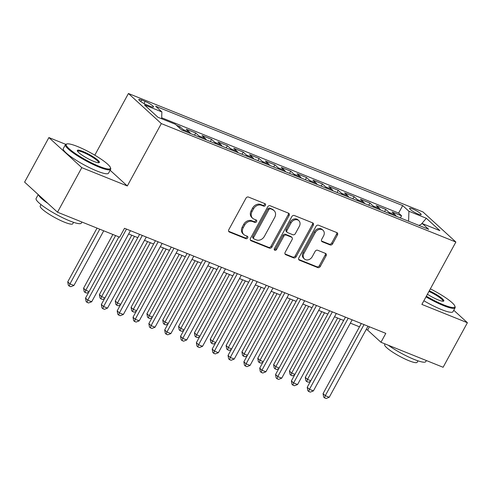 <?xml version="1.0" encoding="UTF-8"?>
<svg xmlns="http://www.w3.org/2000/svg" width="492" height="492" viewBox="0 0 492 492"><rect width="100%" height="100%" fill="white"/><g stroke="black" fill="none" stroke-linecap="round" stroke-linejoin="round"><path stroke-width="0.74" d="M265.416 205.361A1.414 1.15 132.4 0 0 264.991 203.7L248.478 197.058A2.023 1.642 132.4 0 0 245.969 198.184L228.805 229.672A2.023 1.642 132.4 0 0 228.989 231.787A2.023 1.642 132.4 0 0 229.401 232.046L245.92 238.688A1.414 1.15 132.4 0 0 247.255 236.234L245.114 235.379A6.47 5.246 132.4 0 1 243.804 234.555A6.47 5.246 132.4 0 1 243.196 227.778L244.622 225.158A6.47 5.246 132.4 0 1 252.648 221.56L254.788 222.421A1.414 1.15 132.4 0 0 256.123 219.967L253.983 219.112A6.47 5.246 132.4 0 1 252.673 218.288A6.47 5.246 132.4 0 1 252.064 211.511L253.497 208.891A6.47 5.246 132.4 0 1 261.523 205.293L263.657 206.148A1.414 1.15 132.4 0 0 265.416 205.361M252.673 218.288L251.781 217.47A6.47 5.246 132.4 0 1 251.172 210.699L252.605 208.073A6.47 5.246 132.4 0 1 260.631 204.475L262.771 205.336A1.414 1.15 132.4 0 0 264.684 203.577M228.645 231.283L245.028 237.87A1.414 1.15 132.4 0 0 246.941 236.111M243.804 234.555L242.913 233.743A6.47 5.246 132.4 0 1 242.304 226.966L243.737 224.34A6.47 5.246 132.4 0 1 251.763 220.748L253.897 221.603A1.414 1.15 132.4 0 0 255.815 219.844M412.536 208.891A6.593 1.119 28.6 0 0 409.59 208.337A6.593 1.119 28.6 0 0 412.216 210.902A6.593 1.119 28.6 0 0 418.225 214.1A6.593 1.119 28.6 0 0 421.164 214.653A6.593 1.119 28.6 0 0 418.544 212.089A6.593 1.119 28.6 0 0 412.536 208.891M330.12 244.93A2.023 1.642 132.4 0 0 332.629 243.804L337.444 234.973A2.023 1.642 132.4 0 0 337.254 232.851A2.023 1.642 132.4 0 0 336.848 232.599L318.502 225.219A2.023 1.642 132.4 0 0 315.993 226.345L298.828 257.833A2.023 1.642 132.4 0 0 299.019 259.948A2.023 1.642 132.4 0 0 299.431 260.207L317.771 267.58A2.023 1.642 132.4 0 0 320.28 266.455L326.098 255.785A2.023 1.642 132.4 0 0 325.907 253.669A2.023 1.642 132.4 0 0 325.495 253.411L317.647 250.256A2.023 1.642 132.4 0 0 315.138 251.381L312.254 256.67A5.406 4.385 132.4 0 1 304.443 258.989A5.406 4.385 132.4 0 1 303.939 253.325L315.237 232.599A5.406 4.385 132.4 0 1 323.047 230.281A5.406 4.385 132.4 0 1 323.558 235.945L321.67 239.395A2.023 1.642 132.4 0 0 321.86 241.517A2.023 1.642 132.4 0 0 322.272 241.775L330.12 244.93L329.234 244.118A2.023 1.642 132.4 0 0 331.743 242.993L336.559 234.155A2.023 1.642 132.4 0 0 336.712 232.544M421.872 304.413L467.4 322.721L443.108 367.272L380.956 342.278L385.808 333.367L124.513 228.288L119.654 237.199L57.496 212.2L81.789 167.649L127.317 185.958L161.321 123.59L455.875 242.039L421.872 304.413M289.105 215.533A2.023 1.642 132.4 0 0 288.915 213.411A2.023 1.642 132.4 0 0 288.503 213.159L270.163 205.779A2.023 1.642 132.4 0 0 267.654 206.904L250.483 238.392A2.023 1.642 132.4 0 0 250.674 240.508A2.023 1.642 132.4 0 0 251.086 240.766L269.432 248.14A2.023 1.642 132.4 0 0 271.935 247.015L289.105 215.533L288.214 214.715A2.023 1.642 132.4 0 0 288.373 213.104M294.333 215.502L312.672 222.876A2.023 1.642 132.4 0 1 313.084 223.134A2.023 1.642 132.4 0 1 313.275 225.25L296.11 256.738A2.023 1.642 132.4 0 1 293.601 257.863L285.754 254.702A2.023 1.642 132.4 0 1 285.342 254.444A2.023 1.642 132.4 0 1 285.151 252.328L292.113 239.561A2.023 1.642 132.4 0 0 291.922 237.445A2.023 1.642 132.4 0 0 291.51 237.187L286.301 235.09A2.023 1.642 132.4 0 0 283.798 236.215L276.547 249.512A1.414 1.15 132.4 0 1 274.37 248.632L291.824 216.621A2.023 1.642 132.4 0 1 294.333 215.502M400.408 217.956L401.589 215.785L392.087 211.96L395.334 214.93L389 212.384A8.241 4.612 111.9 0 1 389.91 213.737M384.572 211.591L385.753 209.414L376.251 205.595L379.498 208.559L373.164 206.013A8.241 4.612 111.9 0 1 374.074 207.366M368.736 205.219L369.916 203.048L360.415 199.223L363.662 202.194L357.327 199.647A8.241 4.612 111.9 0 1 358.238 201M352.899 198.848L354.08 196.677L344.578 192.858L347.826 195.822L341.491 193.276A8.241 4.612 111.9 0 1 342.401 194.629M337.063 192.483L338.244 190.312L328.742 186.486L331.989 189.457L325.655 186.911A8.241 4.612 111.9 0 1 326.565 188.264M321.227 186.111L322.408 183.94L312.906 180.121L316.153 183.085L309.819 180.539A8.241 4.612 111.9 0 1 310.729 181.892M305.391 179.746L306.571 177.569L297.07 173.75L300.317 176.72L293.982 174.174A8.241 4.612 111.9 0 1 294.892 175.521M289.554 173.375L290.735 171.204L281.233 167.385L284.481 170.349L278.146 167.803A8.241 4.612 111.9 0 1 279.056 169.156M273.718 167.009L274.899 164.832L265.397 161.013L268.644 163.984L262.31 161.438A8.241 4.612 111.9 0 1 263.22 162.784M257.882 160.638L259.063 158.467L249.561 154.648L252.808 157.612L246.474 155.066A8.241 4.612 111.9 0 1 247.384 156.419M242.046 154.273L243.226 152.096L233.725 148.276L236.972 151.247L230.637 148.695A8.241 4.612 111.9 0 1 231.547 150.048M226.209 147.901L227.39 145.73L217.888 141.911L221.136 144.876L214.801 142.329A8.241 4.612 111.9 0 1 215.711 143.682M210.373 141.536L211.554 139.359L202.052 135.54L205.299 138.51L198.965 135.958A8.241 4.612 111.9 0 1 199.875 137.311M194.537 135.165L195.718 132.994L186.216 129.175L189.463 132.139L183.129 129.593A8.241 4.612 111.9 0 1 184.039 130.946M179.242 127.803L179.881 126.622L176.437 125.239M147.176 105.054L150.663 106.45A6.384 1.089 28.6 0 0 153.51 106.992A6.384 1.089 28.6 0 0 150.97 104.507A6.384 1.089 28.6 0 0 145.146 101.413L141.665 100.011A6.384 1.089 28.6 0 0 138.812 99.476A6.384 1.089 28.6 0 0 141.358 101.955A6.384 1.089 28.6 0 0 147.176 105.054M161.321 123.59L128.424 93.505L422.979 211.954L455.875 242.039M401.589 215.785L398.612 213.061L402.696 205.576L155.65 106.229L161.874 111.918L161.653 118.756M402.696 205.576L408.92 211.265L426.336 218.27L439.854 230.631L422.431 223.626L428.655 229.315L181.609 129.968L175.386 124.279L157.969 117.274L144.451 104.913L161.874 111.918M179.881 126.622L183.129 129.593M195.718 132.994L198.965 135.958M211.554 139.359L214.801 142.329M227.39 145.73L230.637 148.695M243.226 152.096L246.474 155.066M259.063 158.467L262.31 161.438M274.899 164.832L278.146 167.803M290.735 171.204L293.982 174.174M306.571 177.569L309.819 180.539M322.408 183.94L325.655 186.911M338.244 190.312L341.491 193.276M354.08 196.677L357.327 199.647M369.916 203.048L373.164 206.013M385.753 209.414L389 212.384M398.612 213.061L161.683 117.779M65.743 144.34L48.892 137.563L81.789 167.649M48.892 137.563L24.6 182.114L57.496 212.2M467.4 322.721L453.772 310.255M94.802 155.177L128.424 93.505M366.189 329.505L367.616 330.083L380.956 342.278M128.646 233.977L137.791 237.654M144.482 240.348L153.627 244.026M160.318 246.713L169.463 250.391M176.154 253.085L185.299 256.762M191.991 259.45L201.136 263.128M207.827 265.821L216.972 269.499M223.663 272.193L232.808 275.864M239.499 278.558L248.644 282.236M255.336 284.93L264.481 288.607M271.172 291.295L280.317 294.972M287.008 297.666L296.153 301.344M302.844 304.031L311.99 307.709M318.681 310.403L327.826 314.08M334.517 316.768L343.662 320.446M350.353 323.139L359.498 326.817M369.418 326.774L367.616 330.083M190.373 133.492A8.241 4.612 -68.1 0 0 189.463 132.139M206.209 139.863A8.241 4.612 -68.1 0 0 205.299 138.51M222.046 146.229A8.241 4.612 -68.1 0 0 221.136 144.876M237.882 152.6A8.241 4.612 -68.1 0 0 236.972 151.247M253.718 158.965A8.241 4.612 -68.1 0 0 252.808 157.612M269.555 165.337A8.241 4.612 -68.1 0 0 268.644 163.984M285.391 171.702A8.241 4.612 -68.1 0 0 284.481 170.349M301.227 178.073A8.241 4.612 -68.1 0 0 300.317 176.72M317.063 184.438A8.241 4.612 -68.1 0 0 316.153 183.085M332.899 190.81A8.241 4.612 -68.1 0 0 331.989 189.457M348.736 197.175A8.241 4.612 -68.1 0 0 347.826 195.822M364.572 203.547A8.241 4.612 -68.1 0 0 363.662 202.194M380.408 209.912A8.241 4.612 -68.1 0 0 379.498 208.559M422.431 223.626L418.975 225.422M396.244 216.283A8.241 4.612 -68.1 0 0 395.334 214.93M408.6 221.252L408.92 211.265M426.336 218.27L421.263 224.235M127.317 185.958L110.14 170.257M250.33 240.004L268.54 247.328A2.023 1.642 132.4 0 0 271.049 246.203L288.214 214.715M270.538 208.915A1.414 1.15 132.4 0 0 268.78 209.703L253.712 237.341A1.414 1.15 132.4 0 0 254.13 239.001L256.387 239.912A6.47 5.246 132.4 0 0 264.413 236.314L274.714 217.421A6.47 5.246 132.4 0 0 274.106 210.644A6.47 5.246 132.4 0 0 272.789 209.826L269.647 208.104A1.414 1.15 132.4 0 0 267.888 208.891L268.78 209.703M253.847 238.823L252.956 238.011A1.414 1.15 132.4 0 1 252.82 236.529L267.888 208.891M274.106 210.644L273.214 209.832A6.47 5.246 132.4 0 0 271.898 209.008L272.789 209.826M269.647 208.104L271.898 209.008M284.997 253.946L292.709 257.045A2.023 1.642 132.4 0 0 295.218 255.926L312.389 224.438A2.023 1.642 132.4 0 0 312.543 222.821M291.922 237.445L291.03 236.627A2.023 1.642 132.4 0 0 290.624 236.375L285.415 234.278A2.023 1.642 132.4 0 0 282.906 235.404L275.661 248.7L276.547 249.512M274.204 249.555A1.414 1.15 132.4 0 0 275.661 248.7M299.339 226.308A5.406 4.385 132.4 0 0 298.828 220.65A5.406 4.385 132.4 0 0 291.018 222.968L287.039 230.268A2.023 1.642 132.4 0 0 287.23 232.384A2.023 1.642 132.4 0 0 287.642 232.642L292.845 234.739A2.023 1.642 132.4 0 0 295.354 233.614L299.339 226.308M298.828 220.65L297.937 219.832A5.406 4.385 132.4 0 0 290.132 222.15L291.018 222.968M287.23 232.384L286.338 231.572A2.023 1.642 132.4 0 1 286.147 229.457L290.132 222.15M321.516 241.012L329.234 244.118M323.047 230.281L322.155 229.469A5.406 4.385 132.4 0 0 314.351 231.787L315.237 232.599M304.443 258.989L303.558 258.177A5.406 4.385 132.4 0 1 303.047 252.513L314.351 231.787M298.675 259.444L316.885 266.769A2.023 1.642 132.4 0 0 319.394 265.643L325.206 254.973A2.023 1.642 132.4 0 0 325.366 253.362M97.041 228.103L67.736 281.855L69.956 283.89L73.917 285.477L103.732 230.797M99.771 229.204L69.956 283.89L69.212 286.073L68.326 285.262L67.736 281.855M73.917 285.477L70.799 286.707L69.212 286.073M118.898 236.892L85.516 298.115L87.742 300.151L126.487 229.081M91.697 301.744L88.578 302.974L86.998 302.334L87.742 300.151L91.697 301.744L130.448 230.674M86.998 302.334L86.106 301.522L85.516 298.115M77.508 146.511A25.129 4.274 28.6 0 0 66.974 143.935A25.129 4.274 28.6 0 0 74.722 153.098A25.129 4.274 28.6 0 0 99.2 166.351A25.129 4.274 28.6 0 0 110.442 167.631A25.129 4.274 28.6 0 0 77.508 146.511M110.442 167.631L110.694 168.442A25.744 4.379 -151.4 0 1 110.669 169.291A25.744 4.379 -151.4 0 1 99.175 167.132A25.744 4.379 -151.4 0 1 75.7 154.642A25.744 4.379 -151.4 0 1 65.461 144.642A25.744 4.379 -151.4 0 1 66.162 144.162L66.974 143.935M82.933 151.475A12.564 2.134 -151.4 0 1 95.171 158.098A12.564 2.134 -151.4 0 1 99.046 162.68A12.564 2.134 -151.4 0 1 93.781 161.394A12.564 2.134 -151.4 0 1 77.312 150.829A12.564 2.134 -151.4 0 1 82.933 151.475M98.523 162.729A11.943 2.03 28.6 0 0 98.554 162.686A11.943 2.03 28.6 0 0 93.8 158.043A11.943 2.03 28.6 0 0 82.908 152.249A11.943 2.03 28.6 0 0 77.576 151.247A11.943 2.03 28.6 0 0 77.551 151.296M81.918 222.021L81.328 223.11A25.744 4.379 -151.4 0 1 69.833 220.945A25.744 4.379 -151.4 0 1 46.359 208.46A25.744 4.379 -151.4 0 1 36.119 198.46L38.228 194.58M47.816 203.35A25.744 4.379 -151.4 0 1 38.524 194.85M73.542 222.322L72.761 223.755A18.536 3.155 -151.4 0 1 64.489 222.2A18.536 3.155 -151.4 0 1 47.589 213.208A18.536 3.155 -151.4 0 1 40.209 206.007L40.99 204.58M110.669 169.291L108.529 173.209A25.744 4.379 -151.4 0 1 97.041 171.05A25.744 4.379 -151.4 0 1 73.566 158.559A25.744 4.379 -151.4 0 1 63.32 148.559L65.461 144.642M426.349 296.196A25.129 4.274 28.6 0 0 443.643 304.862A25.129 4.274 28.6 0 0 454.879 306.147A25.129 4.274 28.6 0 0 430.359 288.847M454.879 306.147L455.131 306.959A25.744 4.379 -151.4 0 1 455.106 307.801A25.744 4.379 -151.4 0 1 443.618 305.643A25.744 4.379 -151.4 0 1 426.004 296.83M429.288 290.809A12.564 2.134 -151.4 0 1 440.408 297.18A12.564 2.134 -151.4 0 1 443.483 301.19A12.564 2.134 -151.4 0 1 438.218 299.905A12.564 2.134 -151.4 0 1 427.419 294.241M442.96 301.245A11.943 2.03 28.6 0 0 442.991 301.196A11.943 2.03 28.6 0 0 428.944 291.442M426.355 360.538L425.764 361.62A25.744 4.379 -151.4 0 1 414.27 359.461A25.744 4.379 -151.4 0 1 388.237 345.206M417.979 360.839L417.198 362.272A18.536 3.155 -151.4 0 1 408.926 360.716A18.536 3.155 -151.4 0 1 392.026 351.725A18.536 3.155 -151.4 0 1 384.652 344.523L384.99 343.902M455.106 307.801L452.972 311.725A25.744 4.379 -151.4 0 1 441.478 309.566A25.744 4.379 -151.4 0 1 423.87 300.747M112.877 234.475L83.572 288.226L85.793 290.255L89.083 291.578M115.608 235.57L85.793 290.255L85.048 292.439L84.163 291.627L83.572 288.226M88.708 292.26L86.635 293.078L85.048 292.439M131.77 235.237L99.409 294.591L101.629 296.627L104.919 297.949M134.5 236.332L101.629 296.627L100.885 298.81L99.999 297.998L99.409 294.591M104.544 298.626L102.471 299.443L100.885 298.81M147.606 241.603L115.245 300.963L117.465 302.992L120.755 304.314M150.337 242.704L117.465 302.992L116.721 305.175L115.835 304.363L115.245 300.963M120.38 304.997L118.308 305.815L116.721 305.175M163.442 247.974L131.081 307.328L133.301 309.363L136.591 310.686M166.173 249.069L133.301 309.363L132.557 311.547L131.671 310.735L131.081 307.328M136.216 311.362L134.144 312.18L132.557 311.547M139.593 234.352L101.352 304.487L103.578 306.516L142.323 235.453M107.533 308.109L104.415 309.339L102.834 308.705L103.578 306.516L107.533 308.109L146.284 237.039M102.834 308.705L101.942 307.887L101.352 304.487M155.429 240.717L117.188 310.852L119.415 312.887L158.16 241.818M123.369 314.48L120.251 315.71L118.67 315.071L119.415 312.887L123.369 314.48L162.12 243.411M118.67 315.071L117.779 314.259L117.188 310.852M171.265 247.089L133.025 317.223L135.251 319.253L173.996 248.189M139.205 320.846L136.087 322.076L134.507 321.442L135.251 319.253L139.205 320.846L177.956 249.776M134.507 321.442L133.615 320.624L133.025 317.223M187.101 253.454L148.861 323.588L151.087 325.624L189.832 254.555M155.041 327.217L151.923 328.447L150.343 327.807L151.087 325.624L155.041 327.217L193.793 256.147M150.343 327.807L149.451 326.996L148.861 323.588M179.279 254.339L146.917 313.699L149.137 315.729L152.428 317.051M182.009 255.44L149.137 315.729L148.393 317.912L147.508 317.1L146.917 313.699M152.053 317.734L149.98 318.552L148.393 317.912M202.938 259.825L164.697 329.96L166.923 331.989L205.668 260.926M170.878 333.582L167.76 334.812L166.179 334.179L166.923 331.989L170.878 333.582L209.629 262.513M166.179 334.179L165.287 333.361L164.697 329.96M195.115 260.711L162.754 320.064L164.974 322.1L168.264 323.422M197.845 261.805L164.974 322.1L164.23 324.283L163.344 323.472L162.754 320.064M167.889 324.099L165.816 324.917L164.23 324.283M218.774 266.19L180.533 336.325L182.76 338.361L221.505 267.291M186.714 339.954L183.596 341.184L182.015 340.544L182.76 338.361L186.714 339.954L225.465 268.884M182.015 340.544L181.124 339.732L180.533 336.325M210.951 267.076L178.59 326.436L180.81 328.465L184.1 329.788M213.682 268.177L180.81 328.465L180.066 330.649L179.18 329.837L178.59 326.436M183.725 330.47L181.653 331.288L180.066 330.649M234.61 272.562L196.37 342.696L198.596 344.726L237.341 273.663M202.55 346.319L199.432 347.549L197.852 346.915L198.596 344.726L202.55 346.319L241.301 275.249M197.852 346.915L196.96 346.097L196.37 342.696M226.787 273.447L194.426 332.801L196.646 334.837L199.937 336.159M229.518 274.542L196.646 334.837L195.902 337.02L195.017 336.208L194.426 332.801M199.561 336.836L197.489 337.653L195.902 337.02M250.446 278.927L212.206 349.062L214.432 351.097L253.177 280.028M218.387 352.69L215.268 353.92L213.688 353.281L214.432 351.097L218.387 352.69L257.138 281.621M213.688 353.281L212.796 352.469L212.206 349.062M242.624 279.813L210.262 339.173L212.482 341.202L215.773 342.524M245.354 280.914L212.482 341.202L211.738 343.385L210.853 342.573L210.262 339.173M215.398 343.207L213.325 344.025L211.738 343.385M266.283 285.298L228.042 355.433L230.268 357.463L269.013 286.399M234.223 359.055L231.105 360.285L229.524 359.652L230.268 357.463L234.223 359.055L272.974 287.992M229.524 359.652L228.632 358.834L228.042 355.433M258.46 286.184L226.099 345.538L228.319 347.573L231.609 348.896M261.19 287.285L228.319 347.573L227.575 349.757L226.689 348.945L226.099 345.538M231.234 349.572L229.161 350.39L227.575 349.757M282.119 291.67L243.878 361.798L246.105 363.834L284.85 292.765M250.059 365.427L246.941 366.657L245.36 366.017L246.105 363.834L250.059 365.427L288.81 294.357M245.36 366.017L244.469 365.205L243.878 361.798M274.296 292.549L241.935 351.909L244.155 353.939L247.445 355.261M277.027 293.65L244.155 353.939L243.411 356.122L242.525 355.31L241.935 351.909M247.07 355.944L244.998 356.762L243.411 356.122M297.955 298.035L259.714 368.17L261.941 370.199L300.686 299.136M265.895 371.792L262.777 373.022L261.197 372.389L261.941 370.199L265.895 371.792L304.646 300.729M261.197 372.389L260.305 371.571L259.714 368.17M290.132 298.921L257.771 358.274L259.991 360.31L263.281 361.632M292.863 300.022L259.991 360.31L259.247 362.493L258.362 361.682L257.771 358.274M262.906 362.309L260.834 363.133L259.247 362.493M313.791 304.407L275.551 374.535L277.777 376.571L316.522 305.501M281.731 378.163L278.613 379.393L277.033 378.754L277.777 376.571L281.731 378.163L320.483 307.094M277.033 378.754L276.141 377.942L275.551 374.535M305.969 305.286L273.607 364.646L275.827 366.675L279.118 367.998M308.699 306.387L275.827 366.675L275.083 368.859L274.198 368.047L273.607 364.646M278.743 368.68L276.67 369.498L275.083 368.859M329.628 310.772L291.387 380.906L293.613 382.942L332.358 311.873M297.568 384.529L294.45 385.759L292.869 385.125L293.613 382.942L297.568 384.529L336.319 313.465M292.869 385.125L291.977 384.313L291.387 380.906M321.805 311.657L289.444 371.011L291.664 373.047L294.954 374.369M324.536 312.758L291.664 373.047L290.92 375.23L290.034 374.418L289.444 371.011M294.579 375.045L292.506 375.87L290.92 375.23M345.464 317.143L307.223 387.278L309.45 389.307L348.195 318.238M313.404 390.9L310.286 392.13L308.705 391.491L309.45 389.307L313.404 390.9L352.155 319.831M308.705 391.491L307.814 390.679L307.223 387.278M337.641 318.023L305.28 377.382L307.5 379.412L310.79 380.734M340.372 319.123L307.5 379.412L306.756 381.601L305.87 380.783L305.28 377.382M310.415 381.417L308.343 382.235L306.756 381.601M361.3 323.508L323.059 393.643L325.286 395.679L364.031 324.609M329.24 397.265L326.122 398.495L324.542 397.862L325.286 395.679L329.24 397.265L367.991 326.202M324.542 397.862L323.65 397.05L323.059 393.643M140.81 101.58L141.665 100.011M143.99 103.535L145.146 101.413M260.631 204.475L261.523 205.293M252.605 208.073L253.497 208.891M251.172 210.699L252.064 211.511M253.897 221.603L254.788 222.421M251.763 220.748L252.648 221.56M243.737 224.34L244.622 225.158M242.304 226.966L243.196 227.778M245.028 237.87L245.92 238.688M228.7 231.4L229.401 232.046M262.771 205.336L263.657 206.148M271.049 246.203L271.935 247.015M268.54 247.328L269.432 248.14M250.385 240.121L251.086 240.766M252.82 236.529L253.712 237.341M312.389 224.438L313.275 225.25M295.218 255.926L296.11 256.738M292.709 257.045L293.601 257.863M285.046 254.063L285.754 254.702M290.624 236.375L291.51 237.187M285.415 234.278L286.301 235.09M282.906 235.404L283.798 236.215M286.147 229.457L287.039 230.268M321.571 241.129L322.272 241.775M303.047 252.513L303.939 253.325M325.206 254.973L326.098 255.785M319.394 265.643L320.28 266.455M316.885 266.769L317.771 267.58M298.724 259.561L299.431 260.207M336.559 234.155L337.444 234.973M331.743 242.993L332.629 243.804"/></g></svg>
